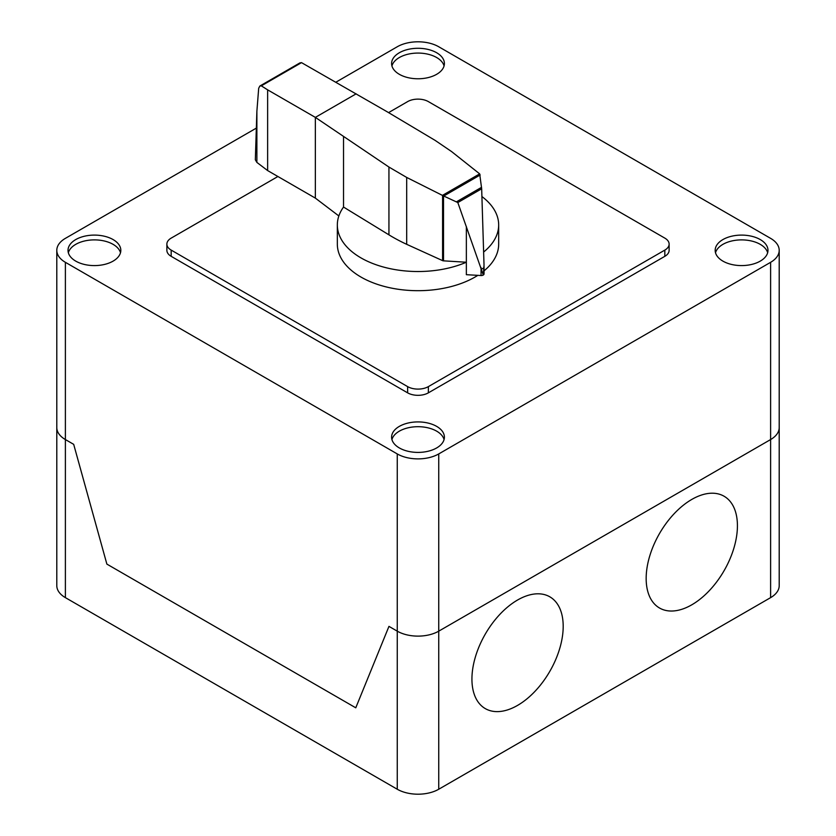 <?xml version="1.0" encoding="UTF-8"?>
<svg xmlns="http://www.w3.org/2000/svg" width="836" height="836" viewBox="0 0 836 836"><rect width="100%" height="100%" fill="white"/><g stroke="black" fill="none" stroke-linecap="round" stroke-linejoin="round"><path stroke-width="1.25" d="M443.519 260.842A1.735 1.003 180 0 1 442.589 260.633L406.693 244.321A171.453 98.982 180 0 1 388.939 234.843L343.533 207.056A80.664 46.576 0 0 0 337.336 224.957A80.664 46.576 0 0 0 360.964 257.885A80.664 46.576 0 0 0 466.352 262.232L443.519 260.842L443.519 195.927L442.432 195.384L479.676 173.878L481.672 188.779L484.023 265.085L483.292 274.992M477.837 275.347A80.664 46.576 180 0 1 360.964 277.05A80.664 46.576 180 0 1 337.336 244.112L337.336 224.957M301.514 62.637L261.313 85.847L259.839 86.045L299.894 62.909L301.514 62.637L386.995 111.679L435.128 140.385L451.544 151.546L479.676 173.878M259.839 86.045L258.69 88.261L256.882 111.303L255.335 159.78L256.882 162.403L267.635 170.575L267.635 89.849L261.313 85.847M442.432 195.384L406.693 177.441L388.939 167.054L315.35 117.385L315.35 198.111L267.635 170.575M356.146 93.831L315.35 117.385L267.635 89.849M315.35 198.111L338.852 215.96M466.352 226.493L466.352 274.689L481.055 275.535A2.821 1.63 0 0 0 483.145 275.107A2.821 1.63 0 0 0 483.292 275.023L457.815 202.552L443.519 195.927M443.791 196L480.198 174.985M456.843 201.601L481.567 187.327M481.724 269.046L484.002 267.729M481.055 275.535L481.055 267.499M483.292 275.023A2.821 1.63 0 0 0 484.044 273.915A2.821 1.63 0 0 0 484.023 273.696M343.533 207.056L343.533 136.77M483.626 252.033A80.664 46.576 0 0 0 498.674 224.957L498.674 244.112A80.664 46.576 180 0 1 484.044 270.854M498.674 224.957A80.664 46.576 0 0 0 481.912 196.544M388.562 112.62L407.634 101.605A14.661 8.464 180 0 1 428.366 101.605L664.829 238.124A14.661 8.464 180 0 1 669.124 244.112A14.661 8.464 180 0 1 664.829 250.1L428.366 386.619A14.661 8.464 180 0 1 407.634 386.619L171.171 250.1A14.661 8.464 180 0 1 166.876 244.112A14.661 8.464 180 0 1 171.171 238.124L277.907 176.5M166.876 244.112L166.876 250.34A14.661 8.464 0 0 0 171.171 256.328L407.634 392.847A14.661 8.464 0 0 0 428.366 392.847L664.829 256.328A14.661 8.464 0 0 0 669.124 250.34L669.124 244.112M444.073 439.558A26.397 15.247 0 0 0 436.674 431.167A26.397 15.247 0 0 0 399.336 431.167A26.397 15.247 0 0 0 391.927 439.558M436.674 447.939A26.397 15.247 180 0 1 399.336 447.939A26.397 15.247 180 0 1 391.603 437.155A26.397 15.247 180 0 1 399.336 426.381A26.397 15.247 180 0 1 428.105 423.079A26.397 15.247 180 0 1 444.397 437.155A26.397 15.247 180 0 1 436.674 447.939M767.657 252.733A26.397 15.247 0 0 0 760.248 244.352A26.397 15.247 0 0 0 733.433 240.632A26.397 15.247 0 0 0 715.511 252.733M722.91 261.125A26.397 15.247 180 0 1 715.177 250.34A26.397 15.247 180 0 1 722.91 239.566A26.397 15.247 180 0 1 760.248 239.566A26.397 15.247 180 0 1 767.981 250.34A26.397 15.247 180 0 1 751.679 264.427A26.397 15.247 180 0 1 722.91 261.125M120.499 252.733A26.397 15.247 0 0 0 113.09 244.352A26.397 15.247 0 0 0 75.752 244.352A26.397 15.247 0 0 0 68.353 252.733M113.09 261.125A26.397 15.247 180 0 1 75.752 261.125A26.397 15.247 180 0 1 68.019 250.34A26.397 15.247 180 0 1 75.752 239.566A26.397 15.247 180 0 1 104.531 236.264A26.397 15.247 180 0 1 120.823 250.34A26.397 15.247 180 0 1 113.09 261.125M444.073 65.919A26.397 15.247 0 0 0 426.151 53.817A26.397 15.247 0 0 0 399.336 57.538A26.397 15.247 0 0 0 391.927 65.919M399.336 52.752A26.397 15.247 180 0 1 436.674 52.752A26.397 15.247 180 0 1 444.397 63.526A26.397 15.247 180 0 1 436.674 74.299A26.397 15.247 180 0 1 407.895 77.612A26.397 15.247 180 0 1 391.603 63.526A26.397 15.247 180 0 1 399.336 52.752M335.936 82.168L397.257 46.764A29.333 16.939 180 0 1 438.743 46.764L770.614 238.364A29.333 16.939 180 0 1 779.204 250.34A29.333 16.939 180 0 1 770.614 262.316L438.743 453.927A29.333 16.939 180 0 1 397.257 453.927L65.386 262.316A29.333 16.939 180 0 1 56.796 250.34A29.333 16.939 180 0 1 65.386 238.364L255.774 128.441M397.257 453.927L397.257 631.159L388.959 626.373L397.257 631.159A29.333 16.939 0 0 0 438.743 631.159A29.333 16.939 180 0 1 397.257 631.159L397.257 789.236L65.386 597.635A29.333 16.939 0 0 1 56.796 585.66L56.796 427.583A29.333 16.939 0 0 0 65.386 439.558A29.333 16.939 180 0 1 56.796 427.583L56.796 250.34M397.257 789.236A29.333 16.939 0 0 0 438.743 789.236L438.743 631.159L770.614 439.558A29.333 16.939 0 0 0 779.204 427.583A29.333 16.939 180 0 1 770.614 439.558L770.614 597.635A29.333 16.939 0 0 0 779.204 585.66L779.204 250.34M355.77 707.81L106.872 564.101L73.683 444.344L65.386 439.558L73.683 444.344L106.872 564.101L355.77 707.81L388.959 626.373L355.77 707.81M438.743 789.236L770.614 597.635M438.743 453.927L438.743 631.159L770.614 439.558L770.614 262.316M737.425 525.781A64.539 37.254 120 0 0 668.978 519.668A64.539 37.254 120 0 0 668.978 610.928A64.539 37.254 120 0 0 737.425 525.781M563.192 626.373A64.539 37.254 120 0 0 494.745 620.26A64.539 37.254 120 0 0 494.745 711.52A64.539 37.254 120 0 0 563.192 626.373M256.882 162.403L256.882 111.303M457.815 202.552L481.672 188.779M388.939 234.843L388.939 167.054M442.589 260.633L442.589 195.499M406.693 244.321L406.693 177.441M664.829 256.328L664.829 250.1M428.366 392.847L428.366 386.619M407.634 392.847L407.634 386.619M171.171 256.328L171.171 250.1M65.386 597.635L65.386 262.316M484.044 273.915L484.044 266.329"/></g></svg>
